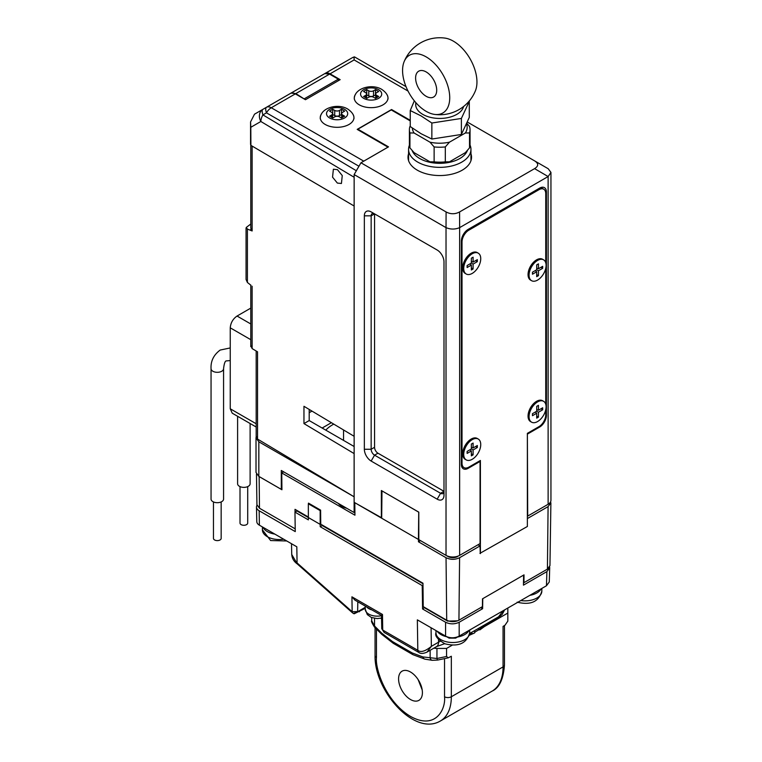 <?xml version="1.0" encoding="UTF-8"?>
<svg xmlns="http://www.w3.org/2000/svg" width="762" height="762" viewBox="0 0 762 762"><rect width="100%" height="100%" fill="white"/><g stroke="black" fill="none" stroke-linecap="round" stroke-linejoin="round"><path stroke-width="1.14" d="M343.557 429.968L343.557 440.407M325.784 430.149A38.5 22.231 180 0 1 332.699 424.71A38.5 22.231 180 0 1 333.756 424.12M527.371 518.236L527.371 526.342M480.279 553.536L480.022 545.916L459.6 557.708L458.934 620.201L482.422 606.638L482.498 598.827L524.018 574.862L523.942 582.673L547.421 569.109L548.088 506.616L550.897 502.768L549.954 565.642L547.421 569.109M458.934 620.201C454.866 622.135 450.79 622.135 446.703 620.201L446.037 557.708L418.471 541.792L418.443 539.448L354.806 502.701L354.94 515.198L281.75 472.945L281.93 489.747L259.147 476.583L259.48 508.225L256.927 504.73L256.48 474.135M308.486 503.682L308.486 503.13L320.602 510.13L320.754 524.189L422.967 583.206L423.224 606.638L446.703 620.201M354.911 512.855L354.235 512.464M346.72 508.254A15.592 9.001 180 0 1 338.385 503.444M283.655 471.849L281.75 472.945M527.666 518.408L548.088 506.616M295.046 512.074L295.018 509.33L308.334 517.017M295.208 528.857L259.48 508.225M446.037 557.708C450.552 559.851 455.066 559.851 459.6 557.708M478.022 544.763L480.022 545.916M457.581 556.279L459.172 555.631M457.581 556.546A6.734 3.886 180 0 1 448.056 556.546L448.056 556.27M418.471 541.792L420.491 540.629L448.056 556.546M382.029 490.918L418.729 512.169L418.443 539.448M381.981 490.947L381.686 518.227M345.357 507.473A8.182 4.724 0 0 0 345.919 508.044M382.543 615.277C381.143 615.667 381.124 615.401 382.486 614.467L382.724 630.05L384.153 632.431L381.762 628.726L382.724 630.05L417.814 650.31L417.347 619.858L449.123 638.127L455.628 638.127L546.459 585.759L549.278 581.958L549.707 567.776L546.887 571.614L523.456 585.14L523.608 575.1M445.57 622.249C450.104 624.364 454.647 624.364 459.181 622.249L459.181 636.146C454.638 638.337 450.104 638.337 445.57 636.146L445.57 622.249L422.577 608.971L422.224 585.597L320.211 526.704L320.173 524.37L296.961 510.969L294.961 512.121L295.256 531.6L259.166 510.769A9.154 5.286 180 0 1 256.48 507.092A9.154 5.286 180 0 1 256.994 505.282M294.961 512.121L308.362 519.865L308.334 503.777L308.962 503.406M256.48 507.092L256.794 521.627A8.849 5.105 0 0 0 259.385 525.18L296.818 546.792L297.066 562.918L352.158 611.705L357.626 611.562L357.816 601.789M381.505 615.458L381.762 628.726M357.168 611.981L353.416 613.477L352.282 612.648L297.199 563.87L352.377 612.715A2.886 1.162 -48.5 0 1 352.282 612.648A2.886 1.162 -48.5 0 1 352.158 611.705L351.93 596.827L354.901 600.104L381.476 615.439M297.304 563.947L291.732 554.469L291.503 543.725M296.961 510.969L296.961 510.454M320.173 524.37L320.173 510.616L308.334 503.777M422.977 583.721L322.221 525.542L320.211 526.704M422.224 585.597L422.996 585.159M422.577 608.971L424.586 607.428M459.181 622.249L482.613 608.714L480.717 607.619M457.676 620.801L447.608 621.106L424.586 607.819M384.153 632.431L418.814 652.443A4.81 2.781 -60 0 1 417.814 650.31C420.672 652.71 425.196 651.386 431.368 646.347L431.082 627.783M353.673 613.601L352.377 612.715M365.246 608.343L354.187 613.781L365.246 607.304M322.221 525.542L322.221 525.037M482.765 598.675L482.613 608.714M418.814 652.443C420.595 653.844 423.329 653.729 427.015 652.11L431.368 646.347L438.521 642.214L438.521 639.489M549.621 566.947L549.707 567.776M503.291 610.676L498.558 616.81A4.81 2.781 60 0 1 497.634 618.287L484.765 625.707A4.81 2.781 60 0 1 484.232 625.907L480.184 628.145L480.184 628.936M503.977 610.286A4.81 3.772 179 0 1 503.301 610.933M469.525 634.508L470.468 633.965A4.81 2.781 -120 0 0 471.402 632.489L485.699 624.24A4.81 2.781 60 0 1 484.765 625.707M366.512 606.8A12.03 6.944 180 0 1 366.503 606.8A12.03 6.944 180 0 0 371.932 609.933M446.57 636.708A16.85 9.725 180 0 1 443.789 635.879A16.85 9.725 180 0 1 437.217 631.327M468.954 630.507A16.85 9.725 180 0 1 457.667 636.994M541.106 588.855A16.85 9.725 180 0 1 529.876 595.332M321.583 113.814A16.85 9.725 0 0 0 320.259 117.586A16.85 9.725 0 0 0 330.66 126.568A16.85 9.725 0 0 0 349.015 124.463A16.85 9.725 0 0 0 353.949 117.586A16.85 9.725 0 0 0 352.635 113.814M355.616 94.164A16.85 9.725 0 0 0 354.292 97.936A16.85 9.725 0 0 0 364.693 106.918A16.85 9.725 0 0 0 383.048 104.813A16.85 9.725 0 0 0 387.982 97.936A16.85 9.725 0 0 0 386.667 94.164M337.356 183.07L341.424 183.49L342.262 175.574L337.452 169.65L333.385 169.231L332.546 177.146L337.356 183.07M354.139 177.26L260.861 121.491A9.63 5.553 -59.1 0 1 262.919 114.891L356.33 170.736L358.94 166.23L266.462 112.843A9.63 3.21 -120 0 1 266.462 107.28L290.532 93.393A9.63 5.553 60 0 1 295.342 93.869L271.272 107.756L363.75 161.144L387.982 147.152L357.188 129.378L391.563 109.528L410.242 120.31M356.33 170.736L355.959 171.412M354.139 203.949L354.12 206.007L250.898 145.361A9.63 5.553 180 0 1 250.565 143.913L250.565 121.92L254.508 114.186L290.998 93.116L295.827 93.583L304.581 99.193M359.34 165.573A9.63 5.553 120 0 0 358.94 166.23M295.342 93.869L305.457 99.708L340.166 79.658L330.06 73.819A9.63 5.553 -120 0 0 325.241 73.343L324.783 73.619M254.508 114.186L266.462 107.28A9.63 5.553 -120 0 1 271.272 107.756A9.63 5.553 -60 0 0 266.462 112.843L262.919 114.891A9.63 3.21 -120 0 1 262.919 109.328A9.63 7.858 -120 0 0 260.861 121.491L250.803 127.302L250.898 145.361M250.803 127.302L250.565 121.92M391.563 110.119L391.563 109.528M408.022 91.049L354.12 59.931L354.12 57.379A9.63 5.553 -120 0 0 352.13 57.826L325.241 73.343L352.13 57.826A9.63 9.63 0 0 1 354.359 56.893M354.559 56.921L406.003 86.63L354.559 56.921M290.998 93.116L324.774 73.619L329.565 74.105L295.827 93.583M338.328 80.724L338.318 79.162L329.565 74.105M338.318 79.162L304.581 98.641M331.546 117.319L331.546 115.033L329.565 116.176L332.737 118.005L334.728 116.862A3.372 1.943 0 0 1 339.49 116.862L341.471 118.005L344.653 116.176L342.662 115.033L342.662 117.319M331.546 115.033A3.372 1.943 0 0 0 332.537 113.652A3.372 1.943 0 0 0 331.546 112.281L329.565 111.128L332.737 109.299L334.728 110.442A3.372 1.943 0 0 0 339.49 110.442L339.49 115.557A3.372 1.943 180 0 1 334.728 115.557L332.537 114.529M341.681 117.891L341.681 113.652A3.372 1.943 0 0 1 342.662 112.281L344.653 111.128L341.471 109.299L339.49 110.442M341.681 113.652A3.372 1.943 0 0 0 342.662 115.033M332.737 114.405L332.737 109.299M341.681 114.529L339.49 115.557M341.471 114.405L341.471 109.299M365.579 97.669L365.579 95.383L363.598 96.526L366.77 98.365L368.76 97.212A3.372 1.943 0 0 1 373.523 97.212L375.504 98.365L378.685 96.526L376.695 95.383L376.695 97.669M365.579 95.383A3.372 1.943 0 0 0 366.57 94.002A3.372 1.943 0 0 0 365.579 92.631L363.598 91.488L366.77 89.649L368.76 90.792A3.372 1.943 0 0 0 373.523 90.792L373.523 95.907A3.372 1.943 180 0 1 368.76 95.907L366.57 94.879M375.714 98.241L375.714 94.002A3.372 1.943 0 0 1 376.695 92.631L378.685 91.488L375.504 89.649L373.523 90.792M375.714 94.002A3.372 1.943 0 0 0 376.695 95.383M366.77 94.755L366.77 89.649M375.714 94.879L373.523 95.907M375.504 94.755L375.504 89.649M274.825 534.095A16.85 9.725 180 0 1 262.995 527.266M256.356 436.397L257.537 439.064L354.12 496.805L354.12 453.58L303.962 423.596L303.962 406.298L354.12 436.293L354.12 206.007M252.127 146.085L252.127 230.962L247.402 229.086L246.307 227.409L246.059 228.19L246.059 279.492L247.402 282.464L251.003 285.312M250.993 345.843L252.127 348.586L257.537 351.815L257.537 439.064M250.784 224.533L250.784 226.009M354.901 512.074L354.12 512.531L354.12 496.805L258.832 441.789L256.013 437.864L256.184 436.826M252.127 230.962L250.784 227.943L250.784 145.075M250.784 224.018L246.307 227.409M309.201 409.432L309.201 420.567L303.962 423.596M309.201 420.567L354.139 446.513M250.784 339.681L230.248 327.831L230.248 408.784L256.184 423.758M256.013 437.864L256.013 472.45L258.832 476.374L258.832 441.789M281.921 488.985L281.292 489.347L258.832 476.374M331.384 422.7L322.135 428.034M250.784 308.115L237.049 316.04L250.784 323.964M281.292 489.347L281.292 470.478L354.12 512.531M309.201 412.709L311.991 411.099M256.184 427.015L232.239 413.185L230.248 408.784M230.248 327.831C230.667 322.84 232.934 318.907 237.049 316.04M409.927 147.885L409.927 132.95A30.318 17.507 180 0 1 409.404 129.721L409.404 144.656A30.318 17.507 0 0 0 409.927 147.885L414.08 152.638L429.978 161.82L434.13 161.858A30.318 17.507 0 0 0 445.313 161.858L449.475 161.82L465.363 152.638L469.525 147.885L469.525 132.95L465.363 132.988A27.432 15.84 0 0 0 466.563 124.092M469.525 147.885A30.318 17.507 0 0 0 470.049 144.656L470.049 129.721A30.318 17.507 180 0 1 469.525 132.95M466.877 123.368L469.525 126.492A30.318 17.507 180 0 1 470.049 129.721M449.475 142.17L445.313 146.923A30.318 17.507 180 0 1 434.13 146.923L429.968 142.17A27.432 15.84 0 0 0 449.475 142.17L465.363 132.988M445.313 161.858L445.313 146.923M434.13 161.858L434.13 146.923M412.318 128.045A27.432 15.84 0 0 0 414.08 132.988L429.968 142.17M414.08 132.988L409.927 132.95M409.404 129.721A30.318 17.507 180 0 1 409.927 126.492L410.242 126.101M449.475 161.82A27.432 15.84 180 0 1 429.978 161.82M463.591 106.499A24.06 13.897 180 0 1 447.389 117.729A24.06 13.897 180 0 1 422.748 114.367A24.06 13.897 180 0 1 415.909 102.718M461.381 118.443L461.381 134.464L469.287 117.415L469.287 101.403L461.381 118.443L431.854 123.015L421.043 115.881L410.242 110.538L414.328 100.841M431.854 123.015L431.854 139.036L421.043 133.693L410.242 126.549L410.242 110.538M461.381 134.464L431.854 139.036M418.119 679.599L422.196 689.915M410.499 672.008A16.85 9.725 60 0 1 421.5 686.857A16.85 9.725 60 0 1 418.919 700.354A16.85 9.725 60 0 1 410.499 699.516A16.85 9.725 60 0 1 399.488 684.676A16.85 9.725 60 0 1 402.079 671.17A16.85 9.725 60 0 1 410.499 672.008M486.337 624.802A53.902 31.118 180 0 1 484.375 626.602L507.835 613.058L507.835 621.106L504.911 625.326L503.063 626.393L503.063 662.969M484.375 626.602L479.831 629.907L477.86 628.764M469.363 635.27L474.574 632.946L475.164 631.927L479.241 629.564M452.247 645.147L446.57 648.433L446.57 656.473L448.247 657.835L451.333 656.253L451.333 696.763A52.94 30.566 60 0 1 440.369 721.004L492.1 691.134A52.94 30.566 -120 0 0 503.063 666.902L451.333 696.763A4.81 2.781 0 0 1 444.532 696.763C445.894 709.051 435.683 730.425 410.499 716.413C385.305 701.335 375.095 668.169 376.466 657.473A4.81 2.781 180 0 1 375.056 655.501C374.123 690.524 414.252 736.521 440.369 721.004M380.676 618.239L381.543 618.744M371.704 620.83L374.523 625.973A3.848 1.324 -45.1 0 0 374.523 627.126L374.523 627.126C371.923 622.954 370.98 620.859 371.704 620.83L371.704 617.591M446.57 648.433L436.95 648.433L436.95 658.492L422.891 656.939L412.185 652.939L392.468 641.556L381.762 633.193L374.523 625.973L374.523 618.363M433.892 648.138A9.63 5.553 0 0 0 436.95 648.433M470.021 634.889A53.902 31.118 180 0 1 469.392 635.127M507.835 613.058L507.835 608.057M479.365 629.641A48.13 27.784 0 0 0 482.06 627.107M472.869 633.746L471.316 632.851M475.164 631.927L473.774 631.127M531.066 421.824A12.03 6.944 -60 0 1 528.047 416.062A12.03 6.944 -60 0 1 536.553 401.326A12.03 6.944 -60 0 1 543.058 401.06M531.066 280.349A12.03 6.944 -60 0 1 528.047 274.587A12.03 6.944 -60 0 1 536.553 259.852A12.03 6.944 -60 0 1 543.058 259.585M465.725 273.672A12.03 6.944 -60 0 1 462.705 267.91A12.03 6.944 -60 0 1 471.211 253.175A12.03 6.944 -60 0 1 477.717 252.908M465.725 459.553A12.03 6.944 -60 0 1 462.705 453.79A12.03 6.944 -60 0 1 471.211 439.045A12.03 6.944 -60 0 1 477.717 438.788M467.82 229.6L468.83 230.181L538.934 189.7A9.63 5.553 120 0 1 543.754 189.224A9.63 5.553 120 0 1 545.744 193.634L545.744 262.795M545.744 268.3L545.744 404.27M545.744 409.775L545.744 414.88L546.421 415.271A9.63 5.553 -60 0 1 539.62 427.063L538.934 426.672L527.371 433.349L527.371 526.485L479.946 553.336M461.343 462.82L462.02 463.22L462.02 241.973L461.343 241.573M480.403 553.603L480.403 460.467L468.83 467.144A9.63 5.553 120 0 1 464.02 467.62L461.553 466.201M538.934 426.672A9.63 5.553 120 0 0 545.744 414.88M468.83 230.181A9.63 5.553 120 0 0 462.02 241.973M462.02 463.22A9.63 5.553 120 0 0 464.02 467.62M408.575 153.724A31.766 18.336 0 0 0 408.003 157.201A31.766 18.336 0 0 0 427.606 174.146A31.766 18.336 0 0 0 462.229 170.174A31.766 18.336 0 0 0 471.535 157.201A31.766 18.336 0 0 0 470.954 153.724M467.297 467.83L468.154 468.325L480.06 461.448L480.06 543.582L459.638 555.374A9.63 5.553 180 0 1 446.027 555.374L446.027 227.628L354.139 174.574L354.139 502.32L381.695 517.846M354.139 174.574L360.95 162.782L388.515 146.866L357.883 129.188L391.239 109.928L410.242 120.901M360.95 162.782L446.094 211.95C450.59 214.332 455.076 214.332 459.572 211.95L534.581 168.64C538.705 166.049 538.705 163.449 534.581 160.858L548.192 168.716L550.945 172.393L550.945 500.358A9.63 5.553 180 0 1 548.126 504.282L548.126 176.536L459.638 227.628L459.638 555.374M527.371 433.74L527.704 516.074L548.126 504.282M468.154 468.325A9.63 5.553 -60 0 1 463.334 468.801A9.63 5.553 -60 0 1 461.343 464.401L461.343 241.183A9.63 5.553 -60 0 1 468.154 229.391L539.62 188.128A9.63 5.553 -60 0 1 544.43 187.652A9.63 5.553 -60 0 1 546.421 192.062L546.421 415.271M527.704 433.94L539.62 427.063M381.362 518.036L381.362 490.528L418.805 512.14L418.805 539.648L446.027 555.374M534.581 160.858L467.42 122.082M371.151 461.058A9.63 5.553 60 0 1 364.35 449.266L364.35 215.837A9.63 5.553 60 0 1 371.151 211.903L437.178 250.022A9.63 5.553 60 0 1 443.989 261.814L443.989 495.243A9.63 5.553 60 0 1 437.178 499.177L371.151 461.058L374.561 455.162L440.579 493.281A4.81 2.781 -120 0 0 442.989 493.519A4.81 2.781 -120 0 0 443.989 491.319L377.962 453.2L374.561 455.162A4.81 2.781 -120 0 1 371.151 449.266L374.561 447.304A4.81 2.781 -120 0 0 377.962 453.2M480.06 461.448L479.384 461.058M357.883 129.778L357.883 129.188M374.561 447.304L374.561 213.874A4.81 2.781 -120 0 0 372.151 213.636A4.81 2.781 -120 0 0 371.151 215.837L371.151 449.266L364.35 449.266M446.027 227.628L446.094 211.95M548.126 176.536L534.581 168.64M459.572 211.95L459.638 227.628M374.561 213.874L371.151 211.903L374.561 213.874L371.151 215.837L364.35 215.837M550.945 172.393L548.192 176.498M459.572 227.667C455.085 229.514 450.59 229.514 446.094 227.667M409.413 145.199A31.185 18.002 0 0 0 408.575 149.342A31.185 18.002 0 0 0 435.826 167.211A31.185 18.002 0 0 0 469.954 153.867A31.185 18.002 0 0 0 470.954 149.342A31.185 18.002 0 0 0 470.04 145.018M412.128 150.495A28.299 16.335 0 0 0 439.236 163.325A28.299 16.335 0 0 0 467.163 151.086A28.299 16.335 0 0 0 467.468 150.333M531.562 280.683L530.543 280.092A12.03 6.944 -60 0 1 528.047 274.587A12.03 6.944 -60 0 1 536.553 259.852L536.553 259.852A12.03 6.944 -60 0 1 542.573 259.251L543.592 259.842A12.03 6.944 -60 0 1 545.44 269.491A12.03 6.944 -60 0 1 537.572 280.092A12.03 6.944 -60 0 1 531.562 280.683A12.03 6.944 -60 0 1 529.714 271.043A12.03 6.944 -60 0 1 537.572 260.442A12.03 6.944 -60 0 1 543.592 259.842M532.467 272.205L532.467 274.215L536.705 271.767L536.705 276.663L538.448 275.663L538.448 270.767L542.677 268.319L542.677 266.319L538.448 268.757L538.448 263.871L536.705 264.871L536.705 269.767L532.467 272.205M536.705 268.138L538.448 268.757M540.944 267.319L542.677 268.319M536.705 269.767L538.448 270.767M536.705 274.653L538.448 275.663M535.305 270.577L536.705 271.767M466.22 459.886L465.191 459.296A12.03 6.944 -60 0 1 462.705 453.79A12.03 6.944 -60 0 1 471.211 439.045L471.211 439.045A12.03 6.944 -60 0 1 477.231 438.455L478.25 439.045A12.03 6.944 -60 0 1 480.098 448.685A12.03 6.944 -60 0 1 472.23 459.286A12.03 6.944 -60 0 1 466.22 459.886A12.03 6.944 -60 0 1 464.372 450.237A12.03 6.944 -60 0 1 472.23 439.636A12.03 6.944 -60 0 1 478.25 439.045M467.125 451.409L467.125 453.409L471.364 450.971L471.364 455.857L473.097 454.857L473.097 449.961L477.336 447.523L477.336 445.513L473.097 447.961L473.097 443.065L471.364 444.065L471.364 448.961L467.125 451.409M471.364 447.342L473.097 447.961M475.602 446.513L477.336 447.523M471.364 448.961L473.097 449.961M471.364 453.857L473.097 454.857M469.964 449.77L471.364 450.971M531.562 422.158L530.543 421.567A12.03 6.944 -60 0 1 528.047 416.062A12.03 6.944 -60 0 1 536.553 401.326L536.553 401.326A12.03 6.944 -60 0 1 542.573 400.726L543.592 401.317A12.03 6.944 -60 0 1 545.44 410.956A12.03 6.944 -60 0 1 537.572 421.557A12.03 6.944 -60 0 1 531.562 422.158A12.03 6.944 -60 0 1 529.714 412.518A12.03 6.944 -60 0 1 537.572 401.917A12.03 6.944 -60 0 1 543.592 401.317M532.467 413.68L532.467 415.69L536.705 413.242L536.705 418.138L538.448 417.128L538.448 412.242L542.677 409.794L542.677 407.784L538.448 410.232L538.448 405.346L536.705 406.346L536.705 411.232L532.467 413.68M536.705 409.613L538.448 410.232M540.944 408.794L542.677 409.794M536.705 411.232L538.448 412.242M536.705 416.128L538.448 417.128M535.305 412.052L536.705 413.242M466.22 274.006L465.191 273.415A12.03 6.944 -60 0 1 462.705 267.91A12.03 6.944 -60 0 1 471.211 253.175L471.211 253.175A12.03 6.944 -60 0 1 477.231 252.574L478.25 253.165A12.03 6.944 -60 0 1 480.098 262.804A12.03 6.944 -60 0 1 472.23 273.406A12.03 6.944 -60 0 1 466.22 274.006A12.03 6.944 -60 0 1 464.372 264.366A12.03 6.944 -60 0 1 472.23 253.756A12.03 6.944 -60 0 1 478.25 253.165M467.125 265.528L467.125 267.529L471.364 265.09L471.364 269.977L473.097 268.976L473.097 264.081L477.336 261.642L477.336 259.632L473.097 262.08L473.097 257.185L471.364 258.194L471.364 263.08L467.125 265.528M471.364 261.461L473.097 262.08M475.602 260.633L477.336 261.642M471.364 263.08L473.097 264.081M471.364 267.976L473.097 268.976M469.964 263.89L471.364 265.09M247.707 486.613L247.707 523.065A3.848 2.219 180 0 1 246.583 524.637A3.848 2.219 180 0 1 242.383 525.113A3.848 2.219 180 0 1 240.011 523.065L240.011 486.613M250.117 423.51L250.117 483.765A6.258 3.61 180 0 1 248.279 486.318A6.258 3.61 180 0 1 241.459 487.099A6.258 3.61 180 0 1 237.601 483.765L237.601 416.281M221.161 501.939L221.161 538.391A3.848 2.219 180 0 1 220.037 539.963A3.848 2.219 180 0 1 215.837 540.439A3.848 2.219 180 0 1 213.465 538.391L213.465 501.939M221.732 501.644A6.258 3.61 180 0 1 214.913 502.425A6.258 3.61 180 0 1 211.055 499.091L211.055 368.703A6.258 3.61 180 0 0 214.913 372.037A6.258 3.61 180 0 0 221.732 371.256A6.258 3.61 180 0 0 223.571 368.703L223.571 499.091A6.258 3.61 180 0 1 221.732 501.644M436.702 90.202A14.916 8.611 60 0 1 433.616 97.031A14.916 8.611 60 0 1 422.119 93.031A14.916 8.611 60 0 1 415.604 78.019A14.916 8.611 60 0 1 418.69 71.19A14.916 8.611 60 0 1 430.187 75.19A14.916 8.611 60 0 1 436.702 90.202M426.148 111.338A33.347 19.25 -120 0 0 434.569 114.405A33.347 19.25 -120 0 0 449.342 92.554A33.347 19.25 -120 0 0 426.148 56.883A33.347 19.25 -120 0 0 404.127 61.674A33.347 19.25 -120 0 0 426.148 111.338M404.127 61.674A38.5 38.5 0 0 1 444.97 38.1A33.347 19.25 60 0 1 453.38 41.167A33.347 19.25 60 0 1 475.402 90.821A38.5 38.5 0 0 1 434.569 114.405M351.93 596.827L382.486 614.467M259.166 510.769L259.385 525.18M546.468 585.749L546.887 571.614M359.321 611.772A2.886 1.981 -131.7 0 0 359.816 610.562M440.36 641.271A20.212 11.668 0 0 0 438.521 642.214A9.63 5.553 -120 0 1 436.531 646.614L427.006 652.11M469.649 633.498L471.402 632.489M485.699 624.24L498.558 616.81M365.246 606.076L365.246 609.209A12.03 6.944 0 0 0 366.512 612.305A12.03 6.944 0 0 0 381.486 615.715M435.988 632.784A16.85 9.725 0 0 0 443.789 640.994A16.85 9.725 0 0 0 460.943 641.318A16.85 9.725 0 0 0 469.678 632.784C466.687 643.433 458.457 647.109 444.989 643.814C437.655 639.499 434.654 635.822 435.988 632.784L435.988 630.612M520.827 600.561A16.85 9.725 0 0 0 541.83 591.131C538.829 601.78 530.6 605.457 517.141 602.161M354.12 59.931L330.06 73.819M329.622 117.977A10.592 6.115 0 0 0 344.595 117.977A10.592 6.115 0 0 0 344.595 109.328A10.592 6.115 0 0 0 329.622 109.328A10.592 6.115 0 0 0 329.622 117.977M334.728 115.557L334.728 110.442M363.655 98.327A10.592 6.115 0 0 0 378.628 98.327A10.592 6.115 0 0 0 378.628 89.687A10.592 6.115 0 0 0 363.655 89.687A10.592 6.115 0 0 0 363.655 98.327M368.76 95.907L368.76 90.792M262.404 526.923L262.404 529.819A16.85 9.725 0 0 0 283.674 539.201M247.402 229.086L247.402 282.464M252.127 286.236L252.127 348.586M250.46 229.934L250.917 229.133M503.063 626.393L503.063 666.902A4.81 2.781 0 0 0 504.473 664.931C503.434 679.171 499.31 687.905 492.1 691.134M376.466 657.473L376.466 629.06M444.532 658.616L444.532 696.763M446.57 656.473L436.95 658.492A3.848 0.552 78.1 0 0 437.74 660.044L448.247 657.835M430.139 650.31L430.139 658.082A3.848 2.848 98.9 0 0 432.264 660.311L437.74 660.044M374.523 627.126L381.772 634.346A3.848 1.324 -45.1 0 1 381.762 633.193M392.468 641.556A3.848 2.219 120 0 0 393.268 643.318L412.985 654.701A3.848 2.219 -60 0 1 412.185 652.939M422.891 656.939A3.848 2.848 98.9 0 0 425.025 659.178L432.264 660.311M538.934 189.7L537.915 189.119M546.421 192.062L545.44 191.491M437.178 499.177L440.579 493.281L443.989 491.319M297.237 563.899C293.884 561.518 292.046 558.375 291.732 554.469M436.531 646.614L444.637 643.68M497.634 618.287L502.177 614.429L504.577 609.943M365.246 609.209L367.303 614.591L371.294 617.43L377.171 618.601L381.533 618.03M469.678 630.088L469.678 632.784M541.83 588.435L541.83 591.131M353.949 118.767C354.282 115.367 352.206 112.119 347.72 109.023C337.833 102.956 319.935 107.794 320.259 118.767M332.537 117.891L332.537 113.652M387.982 99.117C388.315 95.717 386.239 92.469 381.752 89.373C371.866 83.306 353.968 88.144 354.292 99.117M366.57 98.241L366.57 94.002M286.741 540.972L270.634 540.544L262.404 529.819M256.184 437.131L256.184 351.015M250.784 346.662L250.784 285.455M378.362 141.599L378.866 141.303M375.056 655.501L375.056 627.65M504.473 664.931L504.473 625.583M425.025 659.178L412.985 654.701M393.268 643.318L381.772 634.346M543.754 189.224L540.849 187.547M408.575 160.687L408.575 149.342M470.954 160.687L470.954 149.342M230.248 360.569L226.419 360.902C225.133 360.788 224.18 363.388 223.571 368.703M230.248 347.939L220.161 350.063C213.646 354.93 210.617 361.15 211.055 368.703"/></g></svg>
